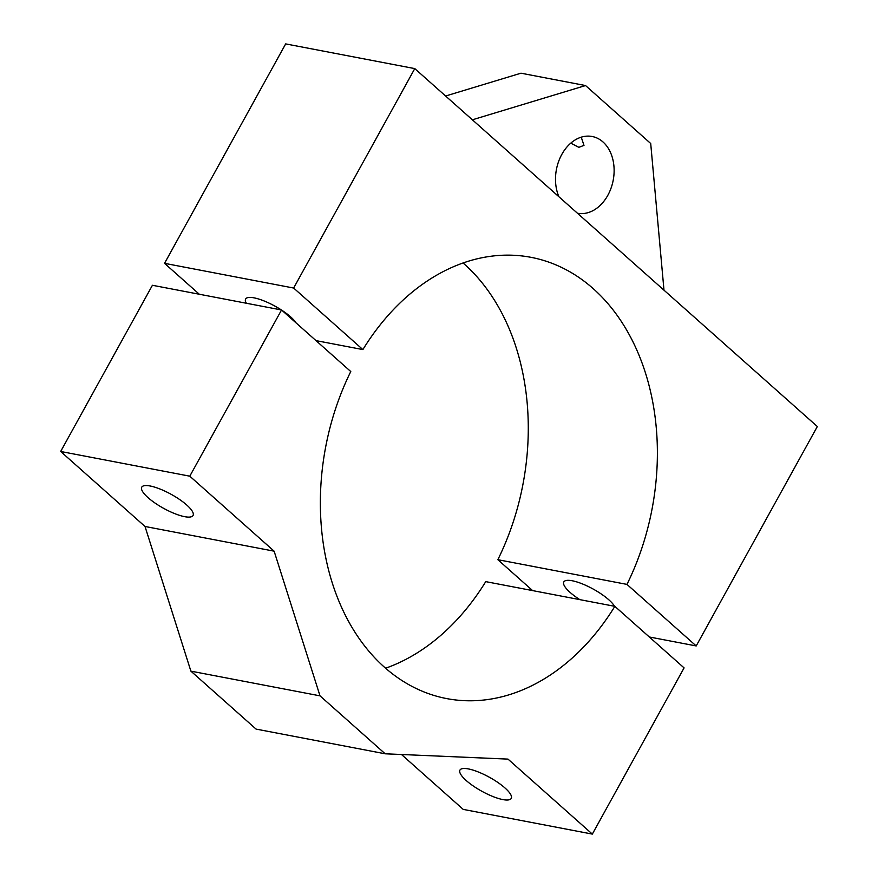 <?xml version="1.0" encoding="UTF-8"?>
<svg xmlns="http://www.w3.org/2000/svg" width="878" height="878" viewBox="0 0 878 878"><rect width="100%" height="100%" fill="white"/><g stroke="black" fill="none" stroke-linecap="round" stroke-linejoin="round"><path stroke-width="1.32" d="M186.773 505.037A29.303 7.957 28.9 0 1 193.05 515.485A29.303 7.957 28.9 0 1 174.799 513.652A29.303 7.957 28.9 0 1 148.031 497.628A29.303 7.957 28.9 0 1 141.753 487.169A29.303 7.957 28.9 0 1 159.994 489.013A29.303 7.957 28.9 0 1 186.773 505.037M504.971 787.961A29.303 7.957 28.9 0 1 511.248 798.409A29.303 7.957 28.9 0 1 493.008 796.565A29.303 7.957 28.9 0 1 466.24 780.542A29.303 7.957 28.9 0 1 459.951 770.094A29.303 7.957 28.9 0 1 478.203 771.938A29.303 7.957 28.9 0 1 504.971 787.961M401.476 754.498L463.222 809.395L592.332 834.1L684.083 667.895L614.852 606.336L485.743 581.631A224.625 166.14 -79.2 0 1 385.541 668.235M614.852 606.336A224.625 166.14 -79.2 0 1 446.65 698.581A224.625 166.14 -79.2 0 1 350.772 371.537L281.542 309.978L189.791 476.183L274.134 551.175L320.009 695.848L385.179 753.796L507.989 759.108L592.332 834.1M320.009 695.848L190.888 671.143L256.069 729.091L385.179 753.796M190.888 671.143L145.013 526.471L274.134 551.175M145.013 526.471L60.67 451.479L189.791 476.183M60.67 451.479L152.421 285.273L281.542 309.978M570.766 143.158L578.854 147.328L583.991 145.375L581.455 137.835M281.882 310.285A29.303 7.957 28.9 0 1 290.629 316.881A29.303 7.957 28.9 0 1 295.996 322.83M579.853 599.641A29.303 7.957 28.9 0 1 570.096 592.398A29.303 7.957 28.9 0 1 563.819 581.938A29.303 7.957 28.9 0 1 582.07 583.782A29.303 7.957 28.9 0 1 608.838 599.806A29.303 7.957 28.9 0 1 614.501 606.27M558.913 196.76A39.06 28.897 -79.2 0 1 561.81 154.418A39.06 28.897 -79.2 0 1 592.156 136.496A39.06 28.897 -79.2 0 1 607.817 195.322A39.06 28.897 -79.2 0 1 577.472 213.233A39.06 28.897 -79.2 0 1 577.439 213.233M199.306 294.24L164.537 263.334L285.668 43.9L414.778 68.605L293.647 288.039L362.877 349.587A224.625 166.14 -79.2 0 1 531.08 257.342A224.625 166.14 -79.2 0 1 626.969 584.397L497.848 559.692A224.625 166.14 -79.2 0 0 463.079 262.994M649.314 636.978L696.199 645.945L817.33 426.521L414.778 68.605M316.003 340.62L362.877 349.587M246.367 303.25A29.303 7.957 28.9 0 1 245.62 299.014A29.303 7.957 28.9 0 1 281.355 309.945M164.537 263.334L293.647 288.039M696.199 645.945L626.969 584.397M532.617 590.598L497.848 559.692M663.987 290.179L650.708 143.498L585.538 85.55L520.972 73.192L445.607 96.009M585.538 85.55L472.364 119.803"/></g></svg>
